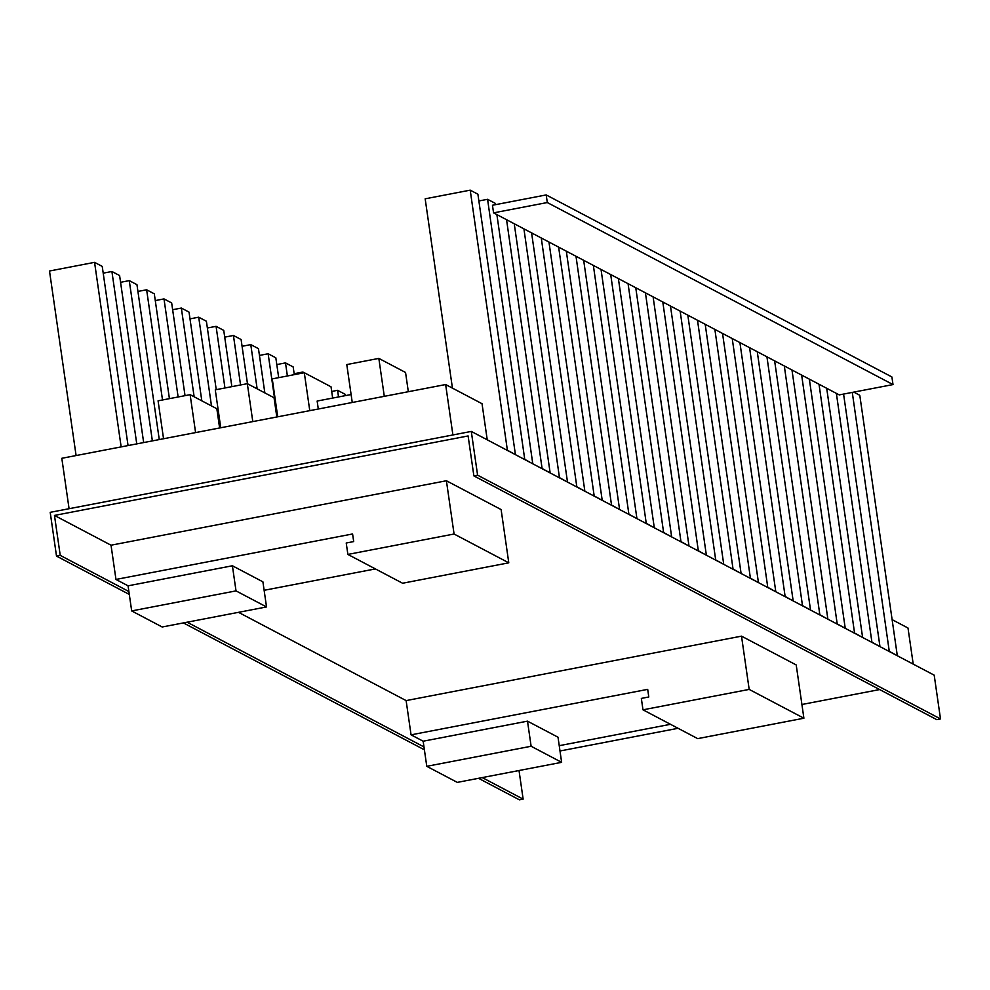 <?xml version="1.0" encoding="UTF-8"?>
<svg xmlns="http://www.w3.org/2000/svg" width="990" height="990" viewBox="0 0 990 990"><rect width="100%" height="100%" fill="white"/><g stroke="black" fill="none" stroke-linecap="round" stroke-linejoin="round"><path stroke-width="1.49" d="M913.213 664.117L908.003 628.019L892.126 619.641M487.241 439.82L482.031 403.71L445.636 384.541L61.813 458.296L69.077 508.712M304.215 372.747L302.853 372.03L294.154 373.713M302.853 372.03L302.99 372.982M276.792 364.568L285.504 362.897L293.176 366.943L294.29 374.653M285.504 362.897L287.385 375.977M259.442 355.422L268.142 353.752L275.826 357.798L278.685 377.648M268.142 353.752L277.237 416.901M242.08 346.29L250.779 344.619L258.464 348.653L264.837 392.894M250.779 344.619L257.153 388.86M224.718 337.144L233.43 335.474L241.102 339.521L247.475 383.761M233.43 335.474L240.558 384.974M207.356 327.999L216.067 326.329L223.74 330.375L231.858 386.657M216.067 326.329L224.953 387.981M190.006 318.867L198.705 317.196L206.39 321.23L216.241 389.652M198.705 317.196L211.489 405.925M172.644 309.721L181.343 308.051L189.028 312.098L201.812 400.826M181.343 308.051L194.139 396.78M155.282 300.589L163.994 298.906L171.666 302.952L185.031 395.654M163.994 298.906L178.126 396.978M137.932 291.444L146.631 289.773L154.304 293.82L169.414 398.648M146.631 289.773L162.508 399.972M120.57 282.298L129.269 280.628L136.954 284.675L159.266 439.572M129.269 280.628L152.361 440.897M103.208 273.166L111.907 271.495L119.592 275.529L143.661 442.567M111.907 271.495L136.756 443.904M76.094 455.561L49.5 271.012L94.557 262.35L102.23 266.397L128.056 445.574M94.557 262.35L121.151 446.898M445.636 384.541L452.9 434.957M733.083 569.275L697.505 320.253M740.755 573.309L733.38 569.213M705.189 324.299L741.065 573.26M750.432 578.408L714.867 329.398M758.117 582.454L750.742 578.346M722.539 333.432L758.414 582.392M767.795 587.553L732.229 338.531M775.479 591.599L768.104 587.491M739.901 342.577L775.776 591.537M785.157 596.685L749.579 347.676M792.829 600.732L785.454 596.636M757.263 351.722L793.139 600.683M802.519 605.831L766.941 356.821M810.191 609.877L802.816 605.769M774.626 360.855L810.501 609.815M819.869 614.976L784.303 365.954M827.553 619.01L820.178 614.914M791.975 370L827.85 618.96M837.231 624.108L801.652 375.099M844.916 628.155L837.528 624.059M809.337 379.145L845.212 628.093M854.593 633.254L819.015 384.231M862.265 637.3L854.89 633.192M826.699 388.278L862.575 637.238M871.943 642.399L836.377 393.377M879.627 646.433L872.252 642.337M843.579 394.07L879.937 646.383M889.305 651.531L852.279 392.399M896.99 655.578L889.614 651.482M897.287 655.516L859.79 395.295L853.751 392.114M471.289 431.417L50.205 512.337L56.504 556.095L60.229 555.378L54.475 515.431L468.109 435.946L473.876 475.893L477.601 475.175L471.289 431.417L934.201 675.168L940.5 718.926L477.601 475.175M940.5 718.926L936.775 719.643L473.876 475.893M478.504 778.301L519.416 799.846L523.141 799.128L519.02 770.517M559.994 750.989L678.076 728.293M801.912 704.496L879.652 689.56M424.401 749.814L183.41 622.92M129.294 594.421L56.504 556.095M482.229 777.583L523.141 799.128M60.229 555.378L128.886 591.525L131.682 610.929L162.187 626.992L266.533 606.944L262.907 581.835L232.403 565.773L128.056 585.82L115.966 579.447L111.029 545.205L54.475 515.431M187.135 622.203L423.98 746.918L426.777 766.322L457.293 782.385L561.627 762.337L558.014 737.216L527.497 721.153L423.163 741.213L423.98 746.918M527.497 721.153L531.123 746.262L426.777 766.322M423.163 741.213L411.06 734.84L406.123 700.598L238.491 612.327M406.123 700.598L741.51 636.149L749.183 689.411L642.98 709.818L641.334 698.408L648.784 696.972L647.695 689.362L411.06 734.84M559.226 745.68L670.49 724.309M531.123 746.262L561.627 762.337M749.183 689.411L803.892 718.22L697.69 738.627L642.98 709.818M803.892 718.22L796.22 664.958L741.51 636.149M446.403 480.756L501.113 509.565L508.786 562.827L402.584 583.234L347.874 554.425L454.076 534.018L446.403 480.756L111.029 545.205M264.132 590.3L375.383 568.916M347.874 554.425L346.228 543.015L353.69 541.58L352.589 533.969L115.966 579.447M232.403 565.773L236.016 590.882L266.533 606.944M128.056 585.82L128.886 591.525M236.016 590.882L131.682 610.929M454.076 534.018L508.786 562.827M507.412 450.438L470.213 190.154L425.168 198.817L452.442 388.13M515.097 454.484L507.709 450.388M470.213 190.154L477.898 194.201L515.394 454.422M524.774 459.583L487.575 199.299L478.875 200.97M532.447 463.629L525.071 459.521M487.575 199.299L495.26 203.346L495.446 204.683M496.881 214.607L532.756 463.568M542.124 468.728L506.558 219.706M549.809 472.762L542.433 468.666M514.243 223.752L550.118 472.713M559.486 477.861L523.92 228.851M567.171 481.907L559.796 477.811M531.593 232.898L567.468 481.845M576.848 487.006L541.27 237.984M584.533 491.052L577.145 486.944M548.955 242.03L584.83 490.99M594.21 496.151L558.632 247.129M601.883 500.185L594.507 496.089M566.317 251.175L602.192 500.136M611.56 505.284L575.994 256.274M619.245 509.33L611.87 505.222M583.667 260.308L619.554 509.268M628.922 514.429L593.357 265.407M636.607 518.475L629.232 514.367M601.029 269.453L636.904 518.413M646.284 523.562L610.706 274.552M653.969 527.608L646.581 523.512M618.391 278.598L654.266 527.546M663.646 532.707L628.068 283.697M671.319 536.753L663.943 532.645M635.753 287.731L671.628 536.691M680.996 541.852L645.43 292.83M688.681 545.886L681.306 541.79M653.103 296.876L688.978 545.837M698.358 550.985L662.793 301.975M706.043 555.031L698.668 550.935M670.465 306.021L706.34 554.969M715.721 560.13L680.142 311.108M723.393 564.176L716.018 560.068M687.827 315.154L723.702 564.114M331.7 391.446L337.578 390.32L345.262 394.354L345.436 395.616M337.578 390.32L338.531 396.94M219.619 427.977L216.847 408.746L190.129 394.676L158.078 400.826L163.548 438.756M190.129 394.676L195.587 432.593M276.816 416.988L274.044 397.745L247.327 383.675L215.276 389.837L220.745 427.754M247.327 383.675L252.797 421.604M332.652 398.067L331.031 386.805L304.301 372.723L272.262 378.885L277.72 416.815M304.301 372.723L309.771 410.652M408.325 391.706L405.554 372.475L378.836 358.405L346.785 364.568L352.254 402.485M378.836 358.405L384.293 396.334M351.104 394.527L317.147 401.049L318.297 409.006M493.565 212.862L492.463 205.252L546.195 194.931L891.903 376.967L893.005 384.578L839.26 394.899L493.565 212.862L547.297 202.542L546.195 194.931M893.005 384.578L547.297 202.542"/></g></svg>

